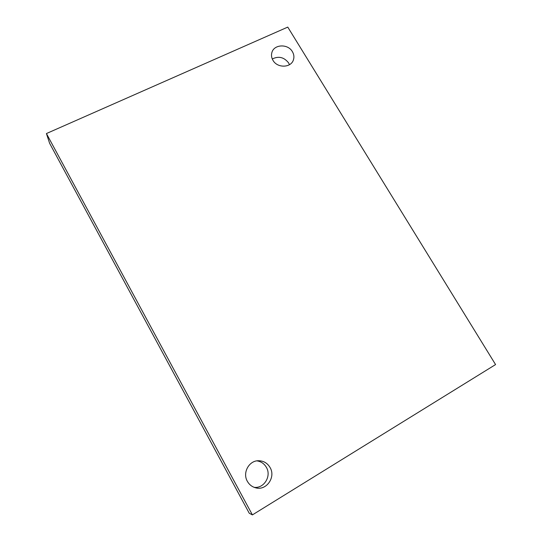 <?xml version="1.0" encoding="UTF-8"?>
<svg xmlns="http://www.w3.org/2000/svg" width="542" height="542" viewBox="0 0 542 542"><rect width="100%" height="100%" fill="white"/><g stroke="black" fill="none" stroke-linecap="round" stroke-linejoin="round"><path stroke-width="0.81" d="M287.768 27.1L495.571 364.57L252.403 514.9L46.429 133.549L287.768 27.1M273.005 60.386C271.528 57.859 271.142 55.291 271.847 52.669C273.825 44.227 287.917 43.563 292.382 51.646C293.967 54.342 294.32 57.079 293.425 59.857C291.101 67.933 277.362 68.326 273.005 60.386M247.342 481.296C242.281 472.726 249.042 460.51 258.561 460.727C263.588 460.822 267.43 463.092 270.085 467.55C276.007 477.211 266.346 490.977 255.668 487.82C252.03 486.845 249.259 484.67 247.342 481.296M46.429 133.549L49.613 143.284L249.232 513.213L252.403 514.9M272.287 58.976C278.629 55.853 284.062 57.161 288.595 62.906L289.462 64.694M256.894 460.869C261.054 461.472 264.225 463.647 266.407 467.394C271.705 476.12 263.954 488.776 254.056 487.305"/></g></svg>
